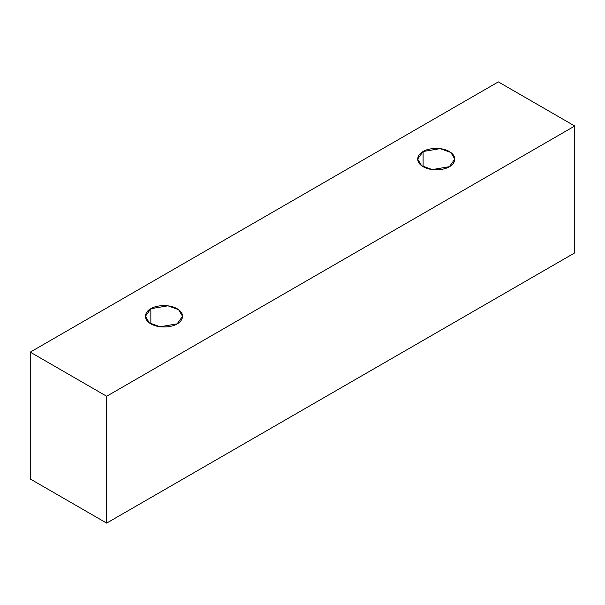 <?xml version="1.0" encoding="UTF-8"?>
<svg xmlns="http://www.w3.org/2000/svg" width="605" height="605" viewBox="0 0 605 605"><rect width="100%" height="100%" fill="white"/><g stroke="black" fill="none" stroke-linecap="round" stroke-linejoin="round"><path stroke-width="0.91" d="M106.669 523.106L574.75 252.867L574.75 126.014L106.669 396.26L106.669 523.106L106.669 396.26L30.25 352.133L498.331 81.894L574.75 126.014L574.75 252.867L106.669 523.106L30.25 478.986L30.25 352.133L30.25 478.986L106.669 523.106M106.669 396.26L574.75 126.014L498.331 81.894L30.25 352.133L106.669 396.26M150.849 308.701C154.169 306.183 167.222 303.196 177.121 308.701C186.665 314.418 181.492 321.958 177.121 323.872C173.809 326.39 160.756 329.377 150.849 323.872C141.313 318.154 146.486 310.615 150.849 308.701L145.412 316.286L149.359 322.896L160.015 326.76L177.121 323.872L182.559 316.286L178.611 309.677L167.963 305.812L150.849 308.701L150.849 323.872L150.849 308.701M423.099 151.522C426.419 148.996 439.472 146.009 449.371 151.522C458.915 157.239 453.742 164.772 449.371 166.685C446.059 169.211 433.006 172.198 423.099 166.685C413.563 160.975 418.736 153.436 423.099 151.522L417.662 159.107L421.609 165.717L432.265 169.582L449.371 166.685L454.809 159.107L450.861 152.49L440.213 148.626L423.099 151.522L423.099 166.685L423.099 151.522"/></g></svg>
